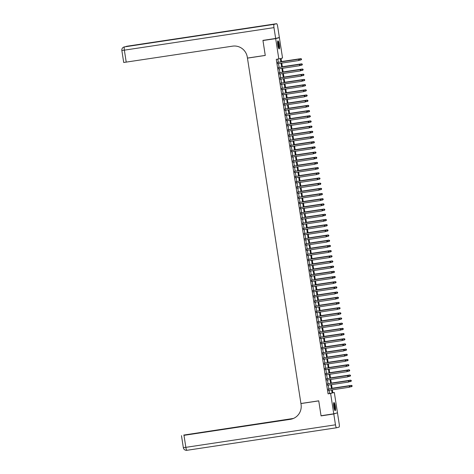 <?xml version="1.0" encoding="UTF-8"?>
<svg xmlns="http://www.w3.org/2000/svg" width="474" height="474" viewBox="0 0 474 474"><rect width="100%" height="100%" fill="white"/><g stroke="black" fill="none" stroke-linecap="round" stroke-linejoin="round"><path stroke-width="0.71" d="M333.797 406.799A4.094 0.806 -98.6 0 1 333.969 402.545A4.094 0.806 -98.6 0 1 335.361 406.39A4.094 0.806 -98.6 0 1 335.189 410.644A4.094 0.806 -98.6 0 1 333.797 406.799M277.8 45.083A4.094 0.806 -98.6 0 1 277.971 40.829A4.094 0.806 -98.6 0 1 279.364 44.675A4.094 0.806 -98.6 0 1 279.192 48.929A4.094 0.806 -98.6 0 1 277.8 45.083M277.942 37.867L279.393 37.653L282.545 58.006L281.041 58.397L281.562 61.774M332.795 392.727L334.324 392.496L337.476 412.848L333.767 413.82L330.615 393.467L332.12 393.07L331.628 389.918M328.346 389.059L328.553 390.38M327.54 383.869L327.747 385.196M326.74 378.685L326.947 380.006M325.934 373.5L326.142 374.821M325.134 368.316L325.342 369.637M324.329 363.125L324.536 364.453M323.529 357.941L323.736 359.262M322.723 352.757L322.93 354.078M321.923 347.572L322.13 348.894M321.117 342.382L321.325 343.709M320.317 337.198L320.525 338.519M319.512 332.013L319.719 333.335M318.712 326.823L318.919 328.15M317.906 321.639L318.113 322.966M317.106 316.454L317.313 317.776M316.3 311.27L316.508 312.591M315.5 306.08L315.708 307.407M314.695 300.895L314.902 302.222M313.895 295.711L314.102 297.032M313.089 290.526L313.296 291.848M312.289 285.336L312.496 286.663M311.483 280.152L311.691 281.479M310.683 274.967L310.891 276.289M309.883 269.783L310.085 271.104M309.078 264.593L309.285 265.92M308.278 259.408L308.479 260.736M307.472 254.224L307.679 255.545M306.672 249.04L306.874 250.361M305.866 243.849L306.074 245.177M305.066 238.665L305.268 239.992M304.261 233.481L304.468 234.802M303.461 228.296L303.662 229.617M302.655 223.106L302.862 224.433M301.855 217.922L302.057 219.249M301.049 212.737L301.257 214.058M300.249 207.553L300.451 208.874M299.444 202.362L299.651 203.69M298.644 197.178L298.845 198.505M297.838 191.994L298.045 193.315M297.038 186.809L297.239 188.131M296.232 181.619L296.44 182.946M295.432 176.435L295.634 177.762M294.627 171.25L294.834 172.572M293.827 166.066L294.028 167.387M293.021 160.876L293.228 162.203M292.221 155.691L292.422 157.018M291.415 150.507L291.623 151.828M290.615 145.322L290.817 146.644M289.81 140.132L290.017 141.459M289.01 134.948L289.211 136.275M288.204 129.763L288.411 131.085M287.404 124.579L287.605 125.9M286.598 119.389L286.806 120.716M285.798 114.204L286 115.526M284.993 109.02L285.2 110.341M284.193 103.836L284.394 105.157M283.387 98.645L283.594 99.973M282.587 93.461L282.788 94.782M281.781 88.277L281.989 89.598M280.981 83.092L281.183 84.413M280.175 77.902L280.383 79.229M279.376 72.718L279.577 74.039M278.57 67.533L278.777 68.854M280.851 61.881L280.335 58.586L276.289 59.363L328.067 393.853L329.572 393.456L329.086 390.298M328.879 388.976L328.281 385.113M328.079 383.792L327.481 379.929M327.273 378.602L326.675 374.744M326.473 373.417L325.875 369.554M325.668 368.233L325.069 364.37M324.868 363.048L324.269 359.185M324.062 357.858L323.464 354.001M323.262 352.674L322.664 348.811M322.456 347.489L321.858 343.626M321.656 342.305L321.058 338.442M320.851 337.115L320.252 333.258M320.051 331.93L319.452 328.067M319.245 326.746L318.647 322.883M318.445 321.562L317.847 317.699M317.639 316.371L317.041 312.514M316.839 311.187L316.241 307.324M316.034 306.003L315.435 302.139M315.234 300.818L314.635 296.955M314.428 295.628L313.835 291.771M313.628 290.444L313.03 286.58M312.822 285.259L312.23 281.396M312.022 280.075L311.424 276.212M311.217 274.884L310.624 271.027M310.417 269.7L309.818 265.837M309.611 264.516L309.018 260.653M308.811 259.331L308.213 255.468M308.005 254.141L307.413 250.278M307.205 248.957L306.607 245.094M306.4 243.772L305.807 239.909M305.6 238.588L305.001 234.725M304.794 233.398L304.201 229.535M303.994 228.213L303.396 224.35M303.188 223.029L302.596 219.166M302.388 217.844L301.79 213.981M301.583 212.654L300.99 208.791M300.783 207.47L300.184 203.607M299.977 202.285L299.384 198.422M299.177 197.101L298.579 193.238M298.371 191.911L297.779 188.048M297.571 186.726L296.973 182.863M296.765 181.542L296.173 177.679M295.966 176.352L295.367 172.495M295.16 171.167L294.567 167.304M294.36 165.983L293.762 162.12M293.56 160.799L292.962 156.935M292.754 155.608L292.156 151.751M291.954 150.424L291.356 146.561M291.149 145.24L290.55 141.376M290.349 140.055L289.75 136.192M289.543 134.865L288.944 131.008M288.743 129.68L288.145 125.817M287.937 124.496L287.339 120.633M287.137 119.312L286.539 115.449M286.332 114.121L285.733 110.264M285.532 108.937L284.933 105.074M284.726 103.753L284.127 99.89M283.926 98.568L283.328 94.705M283.12 93.378L282.522 89.521M282.32 88.194L281.722 84.331M281.515 83.009L280.916 79.146M280.715 77.825L280.116 73.962M279.909 72.635L279.31 68.777M279.109 67.45L278.511 63.587M278.303 62.266L277.817 59.132M277.77 62.349L277.971 63.67M333.767 413.82L321.04 415.739L318.735 400.826L300.925 403.51L247.458 58.13L247.932 58.006M247.458 58.13L265.268 55.446L262.957 40.539L264.385 40.166M262.957 40.539L275.678 38.625L279.393 37.653M328.067 393.853L330.615 393.467M278.831 58.977L275.678 38.625M331.427 388.591L330.828 384.728M330.621 383.407L330.023 379.544M329.821 378.222L329.223 374.359M329.015 373.038L328.417 369.175M328.215 367.848L327.617 363.985M327.41 362.663L326.811 358.8M326.61 357.479L326.011 353.616M325.804 352.289L325.205 348.431M325.004 347.104L324.406 343.241M324.198 341.92L323.6 338.057M323.398 336.736L322.8 332.872M322.593 331.545L321.994 327.688M321.793 326.361L321.194 322.498M320.987 321.176L320.388 317.313M320.187 315.992L319.589 312.129M319.381 310.802L318.783 306.945M318.581 305.617L317.983 301.754M317.776 300.433L317.177 296.57M316.976 295.249L316.377 291.386M316.17 290.058L315.571 286.201M315.37 284.874L314.772 281.011M314.564 279.69L313.966 275.827M313.764 274.505L313.166 270.642M312.959 269.315L312.36 265.458M312.159 264.131L311.56 260.267M311.353 258.946L310.754 255.083M310.553 253.762L309.955 249.899M309.747 248.572L309.149 244.714M308.947 243.387L308.349 239.524M308.141 238.203L307.543 234.34M307.342 233.018L306.743 229.155M306.536 227.828L305.943 223.971M305.736 222.644L305.137 218.781M304.93 217.459L304.338 213.596M304.13 212.275L303.532 208.412M303.324 207.085L302.732 203.228M302.525 201.9L301.926 198.037M301.719 196.716L301.126 192.853M300.919 191.532L300.32 187.668M300.113 186.341L299.521 182.484M299.313 181.157L298.715 177.294M298.507 175.972L297.915 172.109M297.708 170.788L297.109 166.925M296.902 165.598L296.309 161.735M296.102 160.413L295.503 156.55M295.296 155.229L294.704 151.366M294.496 150.045L293.898 146.182M293.69 144.854L293.098 140.991M292.891 139.67L292.292 135.807M292.085 134.486L291.492 130.623M291.285 129.301L290.686 125.438M290.479 124.111L289.887 120.248M289.679 118.927L289.081 115.064M288.873 113.742L288.281 109.879M288.074 108.558L287.475 104.695M287.268 103.368L286.675 99.504M286.468 98.183L285.869 94.32M285.662 92.999L285.07 89.136M284.862 87.814L284.264 83.951M284.062 82.624L283.464 78.761M283.256 77.44L282.658 73.577M282.457 72.255L281.858 68.392M281.651 67.065L281.052 63.208M332.345 389.812L332.819 392.887L334.324 392.496M281.769 63.101L282.368 66.958M282.569 68.286L283.168 72.149M283.375 73.47L283.973 77.333M284.175 78.654L284.773 82.517M284.981 83.845L285.579 87.702M285.781 89.029L286.379 92.892M286.586 94.213L287.185 98.077M287.386 99.398L287.985 103.261M288.192 104.588L288.79 108.445M288.992 109.772L289.59 113.636M289.798 114.957L290.396 118.82M290.598 120.141L291.196 124.004M291.403 125.332L292.002 129.189M292.203 130.516L292.802 134.379M293.009 135.7L293.607 139.563M293.809 140.885L294.407 144.748M294.615 146.075L295.213 149.932M295.415 151.259L296.013 155.122M296.22 156.444L296.819 160.307M297.02 161.628L297.619 165.491M297.826 166.818L298.424 170.676M298.626 172.003L299.224 175.866M299.432 177.187L300.03 181.05M300.232 182.372L300.83 186.235M301.037 187.562L301.63 191.419M301.837 192.746L302.436 196.609M302.643 197.931L303.236 201.794M303.443 203.115L304.041 206.978M304.249 208.305L304.841 212.162M305.049 213.49L305.647 217.353M305.854 218.674L306.447 222.537M306.654 223.858L307.253 227.721M307.46 229.049L308.053 232.906M308.26 234.233L308.858 238.096M309.066 239.417L309.658 243.281M309.866 244.602L310.464 248.465M310.671 249.792L311.264 253.649M311.471 254.976L312.07 258.84M312.277 260.161L312.87 264.024M313.077 265.345L313.675 269.208M313.883 270.536L314.475 274.399M314.683 275.72L315.281 279.583M315.488 280.904L316.081 284.767M316.288 286.089L316.887 289.952M317.094 291.279L317.687 295.142M317.894 296.463L318.492 300.326M318.7 301.648L319.292 305.511M319.5 306.832L320.098 310.695M320.306 312.022L320.898 315.885M321.105 317.207L321.704 321.07M321.911 322.391L322.504 326.254M322.711 327.575L323.309 331.439M323.511 332.766L324.109 336.629M324.317 337.95L324.915 341.813M325.117 343.135L325.715 346.998M325.922 348.325L326.521 352.182M326.722 353.509L327.321 357.372M327.528 358.694L328.126 362.557M328.328 363.878L328.926 367.741M329.134 369.068L329.732 372.925M329.934 374.253L330.532 378.116M330.739 379.437L331.338 383.3M331.539 384.621L332.138 388.484M329.572 393.456L332.12 393.07M299.562 60.002L299.485 59.481L299.562 60.002L298.786 60.536L277.717 63.706M299.461 60.026L298.786 60.536L298.839 59.173L277.515 62.384M277.515 62.414L298.584 59.238L299.384 59.511M299.485 59.481L298.839 59.173M299.301 60.234L300.794 60.008L300.842 58.646L281.526 61.555M301.387 58.983L301.47 59.499L301.488 58.96L300.593 58.711L281.532 61.584M301.571 59.475L300.794 60.008L301.47 59.499M300.842 58.646L301.488 58.96M277.657 41.434A3.543 0.699 -98.6 0 1 278.493 43.033A3.543 0.699 -98.6 0 1 279.032 46.553A3.543 0.699 -98.6 0 1 278.712 48.443M278.552 48.093A3.282 0.646 81.4 0 0 278.214 43.217A3.282 0.646 81.4 0 0 277.604 41.813M278.955 48.81A4.07 0.8 81.4 0 0 278.534 42.755A4.07 0.8 81.4 0 0 277.782 41.013M333.649 403.149A3.543 0.699 -98.6 0 1 334.484 404.749A3.543 0.699 -98.6 0 1 335.029 408.268A3.543 0.699 -98.6 0 1 334.709 410.158M334.549 409.809A3.282 0.646 81.4 0 0 334.211 404.932A3.282 0.646 81.4 0 0 333.601 403.528M334.952 410.525A4.07 0.8 81.4 0 0 334.531 404.47A4.07 0.8 81.4 0 0 333.779 402.728M275.655 38.465L279.37 37.493L277.693 26.657A3.152 0.616 81.4 0 0 276.62 23.7L274.102 24.358A3.152 0.616 81.4 0 0 273.978 27.628L275.655 38.465L262.934 40.385L265.256 55.399L247.446 58.077L247.309 57.194A13.124 12.863 -104.7 0 0 232.58 46.15L123.708 62.485L121.854 50.481L124.36 50.155L126.22 62.165M273.978 27.628L124.36 50.155A3.152 0.616 -98.6 0 1 124.484 46.89L243.814 28.89L126.991 46.233A3.152 0.616 -98.6 0 1 127.002 46.227A3.152 0.616 -98.6 0 1 127.02 46.227M126.677 46.298A3.152 3.152 0 0 1 127.002 46.227L276.62 23.7A3.152 0.616 81.4 0 0 276.609 23.7L126.991 46.233A3.152 3.087 -104.7 0 0 126.677 46.298L126.422 46.363A3.152 3.087 75.3 0 1 126.742 46.298A3.152 0.616 -98.6 0 0 126.564 46.547M333.791 413.98L321.064 415.894L318.741 400.88L300.931 403.564L301.067 404.446A13.124 12.863 75.3 0 1 290.355 419.324L183.989 435.339L185.849 447.343L335.468 424.817L333.791 413.98L336.048 413.221M321.064 415.894L322.498 415.52M300.931 403.564L301.405 403.439M292.754 418.714L183.752 435.061L293.442 418.447M335.468 424.817A3.152 0.616 81.4 0 0 336.54 427.773A3.152 0.616 81.4 0 0 336.552 427.767L339.058 427.11A3.152 0.616 81.4 0 0 339.183 423.845L337.5 413.002M292.339 418.856L183.989 435.339M291.854 419.004A13.124 12.863 75.3 0 1 290.71 419.229L290.355 419.324M300.368 65.187L300.285 64.671L300.368 65.187L299.592 65.72L278.522 68.896M300.267 65.211L299.592 65.72L299.639 64.357L278.315 67.569M278.321 67.598L299.39 64.423L300.184 64.695M300.285 64.671L299.639 64.357M301.168 70.371L301.091 69.856L301.168 70.371L300.392 70.91L279.322 74.08M301.067 70.401L300.392 70.91L300.439 69.548L279.121 72.759M279.121 72.783L300.19 69.613L300.99 69.879M301.091 69.856L300.439 69.548M301.974 75.562L301.891 75.04L301.974 75.562L301.197 76.095L280.128 79.265M301.873 75.585L301.197 76.095L301.245 74.732L279.921 77.943M279.927 77.967L300.996 74.797L301.79 75.064M301.891 75.04L301.245 74.732M302.773 80.746L302.696 80.225L302.773 80.746L301.997 81.279L280.928 84.449M302.673 80.77L301.997 81.279L302.045 79.916L280.727 83.128M280.727 83.157L301.796 79.982L302.596 80.254M302.696 80.225L302.045 79.916M300.101 65.418L301.594 65.199L301.648 63.836L282.332 66.739M302.193 64.168L302.27 64.689L302.293 64.144L301.393 63.901L282.338 66.769M302.371 64.66L301.849 65.128L302.27 64.689M301.648 63.836L302.293 64.144M300.907 70.608L302.4 70.383L302.448 69.02L283.132 71.93M302.993 69.352L303.076 69.874L303.093 69.328L302.199 69.085L283.138 71.953M303.176 69.85L302.4 70.383L303.076 69.874M302.448 69.02L303.093 69.328M301.707 75.793L303.2 75.567L303.253 74.205L283.938 77.114M303.798 74.542L303.875 75.058L303.899 74.513L302.999 74.27L283.944 77.144M303.976 75.034L303.2 75.567L303.875 75.058M303.253 74.205L303.899 74.513M302.513 80.977L304.006 80.752L304.053 79.389L284.738 82.298M304.598 79.727L304.681 80.242L304.699 79.703L303.804 79.454L284.744 82.328M304.782 80.219L304.006 80.752L304.681 80.242M304.053 79.389L304.699 79.703M303.579 85.93L303.496 85.415L303.579 85.93L302.803 86.464L281.734 89.639M303.479 85.96L302.803 86.464L302.85 85.101L281.526 88.312M281.532 88.342L302.602 85.166L303.396 85.438M303.496 85.415L302.85 85.101M303.313 86.161L304.806 85.942L304.859 84.579L285.544 87.483M305.404 84.911L305.481 85.433L305.505 84.887L304.604 84.645L285.549 87.512M305.582 85.403L305.06 85.871L305.481 85.433M304.859 84.579L305.505 84.887M304.379 91.115L304.302 90.599L304.379 91.115L303.603 91.654L282.534 94.824M304.278 91.144L303.603 91.654L303.65 90.291L282.332 93.502M282.332 93.526L303.401 90.356L304.201 90.623M304.302 90.599L303.65 90.291M304.118 91.352L305.611 91.127L305.659 89.764L286.343 92.673M306.204 90.096L306.287 90.617L306.305 90.072L305.41 89.829L286.349 92.697M306.388 90.593L305.611 91.127L306.287 90.617M305.659 89.764L306.305 90.072M305.185 96.305L305.102 95.784L305.185 96.305L304.409 96.838L283.339 100.008M305.084 96.329L304.409 96.838L304.456 95.475L283.132 98.687M283.138 98.71L304.207 95.541L305.001 95.807M305.102 95.784L304.456 95.475M304.918 96.536L306.411 96.311L306.465 94.948L287.149 97.857M307.01 95.286L307.087 95.801L307.111 95.256L306.21 95.013L287.155 97.887M307.188 95.778L306.411 96.311L307.087 95.801M306.465 94.948L307.111 95.256M305.985 101.489L305.908 100.968L305.985 101.489L305.209 102.023L284.139 105.192M305.884 101.513L305.209 102.023L305.256 100.66L283.938 103.871M283.938 103.901L305.007 100.725L305.807 100.998M305.908 100.968L305.256 100.66M305.724 101.72L307.217 101.495L307.265 100.133L287.949 103.042M307.81 100.47L307.893 100.992L307.91 100.447L307.016 100.198L287.955 103.071M307.993 100.962L307.466 101.43L307.893 100.992M307.265 100.133L307.91 100.447M306.791 106.674L306.708 106.158L306.791 106.674L306.014 107.207L284.945 110.383M306.69 106.703L306.014 107.207L306.062 105.844L284.738 109.056M284.744 109.085L305.813 105.909L306.607 106.182M306.708 106.158L306.062 105.844M306.524 106.905L308.017 106.686L308.07 105.323L288.755 108.226M308.615 105.655L308.692 106.176L308.716 105.631L307.816 105.388L288.761 108.256M308.793 106.146L308.272 106.614L308.692 106.176M308.07 105.323L308.716 105.631M307.59 111.858L307.513 111.343L307.59 111.858L306.814 112.397L285.745 115.567M307.49 111.888L306.814 112.397L306.862 111.035L285.544 114.246M285.544 114.27L306.613 111.1L307.413 111.366M307.513 111.343L306.862 111.035M307.33 112.095L308.823 111.87L308.87 110.507L289.555 113.416M309.415 110.839L309.498 111.36L309.516 110.815L308.621 110.572L289.561 113.44M309.599 111.337L308.823 111.87L309.498 111.36M308.87 110.507L309.516 110.815M308.396 117.048L308.313 116.527L308.396 117.048L307.614 117.582L286.551 120.752M308.296 117.072L307.614 117.582L307.667 116.219L286.343 119.43M286.349 119.454L307.419 116.284L308.213 116.557M308.313 116.527L307.667 116.219M308.13 117.279L309.623 117.054L309.676 115.692L290.361 118.601M310.221 116.029L310.298 116.545L310.322 116L309.421 115.757L290.366 118.63M310.399 116.521L309.623 117.054L310.298 116.545M309.676 115.692L310.322 116M309.196 122.233L309.119 121.711L309.196 122.233L308.42 122.766L287.351 125.936M309.095 122.256L308.42 122.766L308.467 121.403L287.149 124.615M287.149 124.644L308.219 121.468L309.018 121.741M309.119 121.711L308.467 121.403M308.935 122.464L310.429 122.239L310.476 120.876L291.16 123.785M311.021 121.214L311.104 121.735L311.122 121.19L310.227 120.947L291.166 123.815M311.205 121.705L310.677 122.174L311.104 121.735M310.476 120.876L311.122 121.19M310.002 127.417L309.919 126.902L310.002 127.417L309.22 127.95L288.156 131.126M309.901 127.447L309.22 127.95L309.273 126.588L287.949 129.799M287.955 129.829L309.024 126.659L309.818 126.925M309.919 126.902L309.273 126.588M309.735 127.648L311.228 127.429L311.282 126.066L291.966 128.969M311.827 126.398L311.904 126.919L311.928 126.374L311.027 126.131L291.972 128.999M312.005 126.89L311.483 127.358L311.904 126.919M311.282 126.066L311.928 126.374M310.802 132.602L310.725 132.086L310.802 132.602L310.026 133.141L288.956 136.311M310.701 132.631L310.026 133.141L310.073 131.778L288.755 134.989L309.824 131.843L310.624 132.11M310.725 132.086L310.073 131.778M310.541 132.839L312.034 132.613L312.082 131.251L292.766 134.16M312.627 131.588L312.71 132.104L312.727 131.559L311.833 131.316L292.772 134.183M312.81 132.08L312.034 132.613L312.71 132.104M312.082 131.251L312.727 131.559M311.608 137.792L311.525 137.27L311.608 137.792L310.826 138.325L289.762 141.495M311.507 137.816L310.826 138.325L310.879 136.962L289.555 140.174L310.63 137.027L311.424 137.3M311.525 137.27L310.879 136.962M311.341 138.023L312.834 137.798L312.887 136.435L293.572 139.344M313.433 136.773L313.51 137.288L313.533 136.743L312.633 136.5L293.578 139.374M313.61 137.264L312.834 137.798L313.51 137.288M312.887 136.435L313.533 136.743M312.407 142.976L312.33 142.455L312.407 142.976L311.631 143.509L290.562 146.679M312.307 143L311.631 143.509L311.679 142.147L290.361 145.358M290.361 145.388L311.43 142.212L312.23 142.484M312.33 142.455L311.679 142.147M312.147 143.207L313.64 142.982L313.687 141.619L294.372 144.529M314.232 141.957L314.315 142.478L314.333 141.933L313.438 141.69L294.378 144.558M314.416 142.449L313.889 142.917L314.315 142.478M313.687 141.619L314.333 141.933M313.213 148.161L313.13 147.645L313.213 148.161L312.431 148.694L291.368 151.87M313.113 148.19L312.431 148.694L312.485 147.331L291.16 150.542M291.166 150.572L312.236 147.402L313.03 147.669M313.13 147.645L312.485 147.331M312.947 148.398L314.44 148.172L314.493 146.81L295.178 149.719M315.038 147.141L315.115 147.663L315.139 147.118L314.238 146.875L295.183 149.743M315.216 147.633L314.695 148.101L315.115 147.663M314.493 146.81L315.139 147.118M314.013 153.345L313.936 152.829L314.013 153.345L313.237 153.884L292.168 157.054M313.912 153.375L313.237 153.884L313.284 152.521L291.966 155.733M291.966 155.756L313.036 152.587L313.835 152.853M313.936 152.829L313.284 152.521M313.752 153.582L315.246 153.357L315.293 151.994L295.977 154.903M315.838 152.332L315.921 152.847L315.939 152.302L315.044 152.059L295.983 154.927M316.022 152.824L315.246 153.357L315.921 152.847M315.293 151.994L315.939 152.302M314.819 158.535L314.736 158.014L314.819 158.535L314.037 159.068L292.973 162.238M314.718 158.559L314.037 159.068L314.09 157.706L292.766 160.917M292.772 160.941L313.841 157.771L314.635 158.043M314.736 158.014L314.09 157.706M314.552 158.766L316.045 158.541L316.099 157.178L296.783 160.088M316.644 157.516L316.721 158.032L316.745 157.487L315.844 157.244L296.789 160.117M316.822 158.008L316.045 158.541L316.721 158.032M316.099 157.178L316.745 157.487M315.619 163.72L315.542 163.198L315.619 163.72L314.843 164.253L293.773 167.429M315.518 163.743L314.843 164.253L314.89 162.89L293.572 166.101M293.572 166.131L314.641 162.955L315.441 163.228M315.542 163.198L314.89 162.89M315.358 163.951L316.851 163.726L316.899 162.363L297.583 165.272M317.444 162.701L317.527 163.222L317.544 162.677L316.65 162.434L297.589 165.302M317.627 163.192L317.1 163.66L317.527 163.222M316.899 162.363L317.544 162.677M316.425 168.904L316.342 168.388L316.425 168.904L315.643 169.437L294.579 172.613M316.324 168.934L315.643 169.437L315.696 168.074L294.372 171.286M294.378 171.315L315.447 168.146L316.241 168.412M316.342 168.388L315.696 168.074M316.158 169.141L317.651 168.916L317.704 167.553L298.389 170.462M318.25 167.885L318.327 168.406L318.35 167.861L317.45 167.618L298.395 170.486M318.427 168.377L317.906 168.851L318.327 168.406M317.704 167.553L318.35 167.861M317.224 174.088L317.147 173.573L317.224 174.088L316.448 174.628L295.379 177.797M317.124 174.118L316.448 174.628L316.496 173.265L295.178 176.476M295.178 176.5L316.247 173.33L317.047 173.597M317.147 173.573L316.496 173.265M316.964 174.325L318.457 174.1L318.504 172.737L299.189 175.647M319.049 173.075L319.132 173.591L319.15 173.046L318.255 172.803L299.195 175.67M319.233 173.567L318.457 174.1L319.132 173.591M318.504 172.737L319.15 173.046M318.03 179.279L317.947 178.757L318.03 179.279L317.248 179.812L296.185 182.982M317.93 179.302L317.248 179.812L317.302 178.449L295.977 181.661M295.983 181.684L317.053 178.514L317.847 178.787M317.947 178.757L317.302 178.449M317.764 179.51L319.257 179.285L319.31 177.922L299.995 180.831M319.855 178.26L319.932 178.775L319.956 178.23L319.055 177.987L300.001 180.861M320.033 178.751L319.257 179.285L319.932 178.775M319.31 177.922L319.956 178.23M318.83 184.463L318.753 183.942L318.83 184.463L318.054 184.996L296.985 188.172M318.729 184.487L318.054 184.996L318.101 183.634L296.783 186.845M296.783 186.874L317.853 183.699L318.652 183.971M318.753 183.942L318.101 183.634M318.569 184.694L320.063 184.469L320.11 183.106L300.794 186.015M320.655 183.444L320.738 183.965L320.756 183.42L319.861 183.177L300.8 186.045M320.839 183.936L320.311 184.404L320.738 183.965M320.11 183.106L320.756 183.42M319.636 189.647L319.553 189.132L319.636 189.647L318.854 190.181L297.791 193.356M319.535 189.677L318.854 190.181L318.907 188.818L297.583 192.029M297.589 192.059L318.658 188.889L319.452 189.156M319.553 189.132L318.907 188.818M319.369 189.884L320.862 189.659L320.916 188.297L301.6 191.206M321.461 188.628L321.538 189.15L321.562 188.605L320.661 188.362L301.606 191.229M321.639 189.12L321.117 189.594L321.538 189.15M320.916 188.297L321.562 188.605M320.436 194.832L320.359 194.316L320.436 194.832L319.66 195.371L298.59 198.541M320.335 194.861L319.66 195.371L319.707 194.008L298.383 197.22M298.389 197.243L319.458 194.073L320.258 194.34M320.359 194.316L319.707 194.008M320.175 195.069L321.668 194.844L321.716 193.481L302.4 196.39M322.261 193.819L322.344 194.334L322.361 193.789L321.467 193.546L302.406 196.414M322.444 194.31L321.668 194.844L322.344 194.334M321.716 193.481L322.361 193.789M321.242 200.022L321.159 199.501L321.242 200.022L320.46 200.555L299.396 203.725M321.141 200.046L320.46 200.555L320.513 199.193L299.189 202.404M299.195 202.428L320.264 199.258L321.058 199.53M321.159 199.501L320.513 199.193M320.975 200.253L322.468 200.028L322.521 198.665L303.206 201.574M323.067 199.003L323.144 199.518L323.167 198.973L322.267 198.73L303.206 201.604M323.244 199.495L322.468 200.028L323.144 199.518M322.521 198.665L323.167 198.973M322.042 205.206L321.964 204.685L322.042 205.206L321.265 205.74L300.196 208.916M321.941 205.23L321.265 205.74L321.313 204.377L299.989 207.588M299.995 207.618L321.064 204.442L321.864 204.715M321.964 204.685L321.313 204.377M321.781 205.438L323.274 205.212L323.321 203.85L304.006 206.759M323.866 204.187L323.949 204.709L323.967 204.164L323.072 203.921L304.012 206.788M324.05 204.679L323.523 205.147L323.949 204.709M323.321 203.85L323.967 204.164M322.847 210.391L322.764 209.875L322.847 210.391L322.065 210.924L301.002 214.1M322.747 210.42L322.065 210.924L322.119 209.561L300.794 212.773M300.8 212.802L321.87 209.632L322.664 209.899M322.764 209.875L322.119 209.561M322.581 210.628L324.074 210.403L324.127 209.04L304.812 211.949M324.672 209.372L324.749 209.893L324.773 209.348L323.872 209.105L304.812 211.973M324.85 209.864L324.329 210.338L324.749 209.893M324.127 209.04L324.773 209.348M323.647 215.575L323.57 215.06L323.647 215.575L322.871 216.114L301.802 219.284M323.546 215.605L322.871 216.114L322.918 214.752L301.594 217.963M301.6 217.987L322.67 214.817L323.469 215.083M323.57 215.06L322.918 214.752M323.387 215.812L324.88 215.587L324.927 214.224L305.611 217.133M325.472 214.562L325.555 215.078L325.573 214.532L324.678 214.289L305.617 217.157M325.656 215.054L324.88 215.587L325.555 215.078M324.927 214.224L325.573 214.532M324.453 220.766L324.37 220.244L324.453 220.766L323.671 221.299L302.608 224.469M324.352 220.789L323.671 221.299L323.724 219.936L302.4 223.147M302.406 223.171L323.475 220.001L324.269 220.274M324.37 220.244L323.724 219.936M324.186 220.997L325.679 220.771L325.733 219.409L306.417 222.318M326.278 219.746L326.355 220.262L326.379 219.717L325.478 219.474L306.417 222.347M326.456 220.238L325.679 220.771L326.355 220.262M325.733 219.409L326.379 219.717M325.253 225.95L325.176 225.428L325.253 225.95L324.477 226.483L303.407 229.659M325.152 225.974L324.477 226.483L324.524 225.12L303.2 228.332M303.206 228.361L324.275 225.186L325.075 225.458M325.176 225.428L324.524 225.12M324.992 226.181L326.485 225.956L326.533 224.593L307.217 227.502M327.078 224.931L327.161 225.452L327.179 224.907L326.284 224.664L307.223 227.532M327.261 225.423L326.734 225.891L327.161 225.452M326.533 224.593L327.179 224.907M326.059 231.134L325.976 230.619L326.059 231.134L325.277 231.668L304.213 234.843M325.958 231.164L325.277 231.668L325.33 230.311L304.006 233.516M304.012 233.546L325.081 230.376L325.875 230.642M325.976 230.619L325.33 230.311M327.338 229.783L308.023 232.693L327.338 229.783L327.984 230.091L327.961 230.637L327.984 230.091M325.792 231.371L327.285 231.146L327.084 229.849L327.884 230.115M328.061 230.607L327.54 231.081L327.961 230.637M326.859 236.319L326.782 235.803L326.859 236.319L326.082 236.858L305.013 240.028M326.758 236.348L326.082 236.858L326.13 235.495L304.806 238.706L325.881 235.56L326.681 235.827M326.782 235.803L326.13 235.495M326.598 236.556L328.091 236.33L328.138 234.968L308.823 237.877M328.683 235.305L328.766 235.821L328.784 235.276L327.889 235.033L308.829 237.901M328.867 235.797L328.091 236.33L328.766 235.821M328.138 234.968L328.784 235.276M327.664 241.509L327.581 240.988L327.664 241.509L326.882 242.042L305.819 245.212M327.564 241.533L326.882 242.042L326.936 240.679L305.611 243.891M305.617 243.92L326.687 240.745L327.481 241.017M327.581 240.988L326.936 240.679M327.398 241.74L328.891 241.515L328.944 240.152L309.629 243.061M329.489 240.49L329.566 241.005L329.59 240.46L328.689 240.217L309.629 243.091M329.667 240.982L328.891 241.515L329.566 241.005M328.944 240.152L329.59 240.46M328.464 246.693L328.381 246.172L328.464 246.693L327.688 247.227L306.619 250.402M328.364 246.717L327.688 247.227L327.735 245.864L306.411 249.075M306.417 249.105L327.487 245.929L328.286 246.202M328.381 246.172L327.735 245.864M328.204 246.924L329.697 246.699L329.744 245.342L310.429 248.246M330.289 245.674L330.372 246.196L330.39 245.651L329.495 245.408L310.434 248.275M330.473 246.166L329.945 246.634L330.372 246.196M329.744 245.342L330.39 245.651M329.27 251.878L329.187 251.362L329.27 251.878L328.488 252.411L307.425 255.587M329.169 251.907L328.488 252.411L328.541 251.054L307.217 254.26M307.223 254.289L328.292 251.119L329.086 251.386M329.187 251.362L328.541 251.054M329.003 252.115L330.496 251.89L330.55 250.527L311.234 253.436M331.095 250.859L331.172 251.38L331.196 250.835L330.295 250.592L311.234 253.46M331.273 251.35L330.751 251.824L331.172 251.38M330.55 250.527L331.196 250.835M330.07 257.062L329.987 256.547L330.07 257.062L329.294 257.601L308.224 260.771M329.969 257.092L329.294 257.601L329.341 256.238L308.017 259.45M308.023 259.474L329.092 256.304L329.892 256.57M329.987 256.547L329.341 256.238M329.809 257.299L331.302 257.074L331.35 255.711L312.034 258.62M331.895 256.049L331.978 256.564L331.996 256.019L331.101 255.776L312.04 258.644M332.078 256.541L331.302 257.074L331.978 256.564M331.35 255.711L331.996 256.019M330.876 262.252L330.793 261.731L330.876 262.252L330.094 262.786L309.03 265.955M330.775 262.276L330.094 262.786L330.147 261.423L308.823 264.634M308.829 264.664L329.898 261.488L330.692 261.761M330.793 261.731L330.147 261.423M330.609 262.483L332.102 262.258L332.156 260.896L312.84 263.805M332.701 261.233L332.778 261.749L332.801 261.204L331.901 260.961L312.84 263.834M332.878 261.725L332.102 262.258L332.778 261.749M332.156 260.896L332.801 261.204M331.676 267.437L331.593 266.915L331.676 267.437L330.899 267.97L309.83 271.146M331.575 267.46L330.899 267.97L330.947 266.607L309.623 269.819M309.629 269.848L330.698 266.672L331.498 266.945M331.593 266.915L330.947 266.607M331.415 267.668L332.908 267.443L332.955 266.086L313.64 268.989M333.5 266.418L333.583 266.939L333.601 266.394L332.707 266.151L313.646 269.019M333.684 266.909L333.157 267.377L333.583 266.939M332.955 266.086L333.601 266.394M332.481 272.621L332.398 272.106L332.481 272.621L331.699 273.154L310.636 276.33M332.381 272.651L331.699 273.154L331.753 271.798L310.429 275.003M310.434 275.033L331.504 271.863L332.298 272.129M332.398 272.106L331.753 271.798M332.215 272.858L333.708 272.633L333.761 271.27L314.446 274.179M334.306 271.602L334.383 272.123L334.407 271.578L333.506 271.335L314.446 274.203M334.484 272.094L333.957 272.568L334.383 272.123M333.761 271.27L334.407 271.578M333.281 277.805L333.198 277.29L333.281 277.805L332.505 278.345L311.436 281.515M333.181 277.835L332.505 278.345L332.552 276.982L311.228 280.193M311.234 280.217L332.304 277.047L333.104 277.314M333.198 277.29L332.552 276.982M333.021 278.042L334.514 277.817L334.561 276.455L315.246 279.364M335.106 276.792L335.189 277.308L335.207 276.763L334.312 276.52L315.251 279.387M335.29 277.284L334.514 277.817L335.189 277.308M334.561 276.455L335.207 276.763M334.087 282.996L334.004 282.474L334.087 282.996L333.305 283.529L312.242 286.699M333.986 283.019L333.305 283.529L333.358 282.166L312.034 285.378M312.04 285.407L333.109 282.231L333.903 282.504M334.004 282.474L333.358 282.166M333.82 283.227L335.314 283.002L335.367 281.639L316.051 284.548M335.912 281.977L335.989 282.492L336.013 281.947L335.112 281.704L316.051 284.578M336.09 282.468L335.314 283.002L335.989 282.492M335.367 281.639L336.013 281.947M334.887 288.18L334.804 287.659L334.887 288.18L334.111 288.713L313.041 291.889M334.786 288.204L334.111 288.713L334.158 287.351L312.834 290.562M312.84 290.592L333.909 287.416L334.709 287.688M334.804 287.659L334.158 287.351M334.626 288.411L336.119 288.186L336.167 286.829L316.851 289.733M336.712 287.161L336.795 287.682L336.813 287.137L335.918 286.894L316.857 289.762M336.896 287.653L336.368 288.121L336.795 287.682M336.167 286.829L336.813 287.137M335.693 293.365L335.61 292.849L335.693 293.365L334.911 293.898L313.847 297.074M335.592 293.394L334.911 293.898L334.964 292.541L313.64 295.746M313.646 295.776L334.715 292.606L335.509 292.873M335.61 292.849L334.964 292.541M335.426 293.602L336.919 293.376L336.973 292.014L317.657 294.923M337.518 292.345L337.595 292.867L337.618 292.322L336.718 292.079L317.657 294.947M337.695 292.837L337.168 293.311L337.595 292.867M336.973 292.014L337.618 292.322M336.493 298.555L336.41 298.033L336.493 298.555L335.716 299.088L314.647 302.258M336.392 298.579L335.716 299.088L335.764 297.725L314.44 300.937M314.446 300.96L335.515 297.791L336.315 298.057M336.41 298.033L335.764 297.725M336.232 298.786L337.725 298.561L337.772 297.198L318.457 300.107M338.317 297.536L338.4 298.051L338.418 297.506L337.524 297.263L318.463 300.137M338.501 298.028L337.725 298.561L338.4 298.051M337.772 297.198L338.418 297.506M337.298 303.739L337.215 303.218L337.298 303.739L336.516 304.272L315.453 307.442M337.198 303.763L336.516 304.272L336.57 302.91L315.246 306.121M315.251 306.151L336.315 302.975L337.115 303.247M337.215 303.218L336.57 302.91M337.032 303.97L338.525 303.745L338.578 302.382L319.263 305.292M339.123 302.72L339.2 303.236L339.224 302.69L338.323 302.448L319.263 305.321M339.301 303.212L338.525 303.745L339.2 303.236M338.578 302.382L339.224 302.69M338.098 308.924L338.015 308.402L338.098 308.924L337.322 309.457L316.253 312.633M337.998 308.947L337.322 309.457L337.37 308.094L316.045 311.305M316.051 311.335L337.121 308.159L337.921 308.432M338.015 308.402L337.37 308.094M337.838 309.155L339.331 308.93L339.378 307.573L320.063 310.476M339.923 307.904L340.006 308.426L340.024 307.881L339.129 307.638L320.069 310.506M340.107 308.396L339.58 308.864L340.006 308.426M339.378 307.573L340.024 307.881M338.904 314.108L338.821 313.592L338.904 314.108L338.122 314.641L317.059 317.817M338.803 314.138L338.122 314.641L338.175 313.284L316.851 316.49M316.857 316.519L337.921 313.35L338.72 313.616M338.821 313.592L338.175 313.284M338.637 314.345L340.131 314.12L340.184 312.757L320.868 315.666M340.729 313.089L340.806 313.61L340.83 313.065L339.929 312.822L320.868 315.69M340.907 313.587L340.131 314.12L340.806 313.61M340.184 312.757L340.83 313.065M339.704 319.298L339.621 318.777L339.704 319.298L338.928 319.832L317.858 323.001M339.603 319.322L338.928 319.832L338.975 318.469L317.651 321.68M317.657 321.704L338.726 318.534L339.526 318.801M339.621 318.777L338.975 318.469M339.443 319.529L340.936 319.304L340.984 317.941L321.668 320.851M341.529 318.279L341.612 318.795L341.63 318.25L340.735 318.007L321.674 320.88M341.713 318.771L340.936 319.304L341.612 318.795M340.984 317.941L341.63 318.25M340.504 324.483L340.427 323.961L340.504 324.483L339.728 325.016L318.658 328.186M340.409 324.506L339.728 325.016L339.781 323.653L318.457 326.864M318.463 326.894L339.526 323.718L340.326 323.991M340.427 323.961L339.781 323.653M340.243 324.714L341.736 324.489L341.79 323.126L322.474 326.035M342.335 323.464L342.412 323.979L342.435 323.434L341.535 323.191L322.474 326.065M342.512 323.955L341.736 324.489L342.412 323.979M341.79 323.126L342.435 323.434M341.31 329.667L341.227 329.152L341.31 329.667L340.533 330.2L319.464 333.376M341.209 329.691L340.533 330.2L340.581 328.838L319.257 332.049M319.263 332.078L340.332 328.903L341.132 329.175M341.227 329.152L340.581 328.838M341.049 329.898L342.542 329.673L342.589 328.316L323.274 331.219M343.135 328.648L343.217 329.169L343.235 328.624L342.341 328.381L323.28 331.249M343.318 329.14L342.791 329.608L343.217 329.169M342.589 328.316L343.235 328.624M342.11 334.851L342.032 334.336L342.11 334.851L341.333 335.391L320.264 338.56M342.015 334.881L341.333 335.391L341.387 334.028L320.063 337.233M320.069 337.263L341.132 334.093L341.932 334.36M342.032 334.336L341.387 334.028M343.395 333.5L324.08 336.41L343.395 333.5L344.041 333.809L344.017 334.354L344.041 333.809M341.849 335.088L343.342 334.863L343.14 333.566L343.94 333.832M344.118 334.33L343.342 334.863L344.017 334.354M342.915 340.042L342.832 339.52L342.915 340.042L342.139 340.575L321.07 343.745M342.815 340.065L342.139 340.575L342.187 339.212L320.862 342.424L341.938 339.277L342.732 339.544M342.832 339.52L342.187 339.212M342.655 340.273L344.148 340.048L344.195 338.685L324.88 341.594M344.74 339.023L344.823 339.538L344.841 338.993L343.946 338.75L324.886 341.624M344.924 339.514L344.148 340.048L344.823 339.538M344.195 338.685L344.841 338.993M343.715 345.226L343.638 344.705L343.715 345.226L342.939 345.759L321.87 348.929M343.62 345.25L342.939 345.759L342.992 344.397L321.668 347.608M321.674 347.638L342.738 344.462L343.537 344.734M343.638 344.705L342.992 344.397M343.454 345.457L344.948 345.232L345.001 343.869L325.685 346.778M345.546 344.207L345.623 344.722L345.647 344.183L344.746 343.934L325.685 346.808M345.724 344.699L344.948 345.232L345.623 344.722M345.001 343.869L345.647 344.183M344.521 350.41L344.438 349.895L344.521 350.41L343.745 350.944L322.676 354.119M344.42 350.434L343.745 350.944L343.792 349.581L322.468 352.792M322.474 352.822L343.543 349.646L344.337 349.919M344.438 349.895L343.792 349.581M344.26 350.642L345.753 350.422L345.801 349.06L326.485 351.963M346.346 349.391L346.429 349.913L346.447 349.368L345.552 349.125L326.491 351.992M346.53 349.883L346.002 350.351L346.429 349.913M345.801 349.06L346.447 349.368M345.321 355.595L345.244 355.079L345.321 355.595L344.545 356.134L323.475 359.304M345.226 355.624L344.545 356.134L344.598 354.771L323.274 357.977M323.28 358.006L344.343 354.836L345.143 355.103M345.244 355.079L344.598 354.771M345.06 355.832L346.553 355.607L346.607 354.244L327.291 357.153M347.152 354.576L347.229 355.097L347.252 354.552L346.352 354.309L327.291 357.177M347.329 355.073L346.553 355.607L347.229 355.097M346.607 354.244L347.252 354.552M346.127 360.785L346.044 360.264L346.127 360.785L345.35 361.318L324.281 364.488M346.026 360.809L345.35 361.318L345.398 359.956L324.074 363.167M324.08 363.191L345.149 360.021L345.943 360.287M346.044 360.264L345.398 359.956M345.866 361.016L347.359 360.791L347.406 359.428L328.091 362.337M347.952 359.766L348.034 360.281L348.052 359.736L347.158 359.493L328.097 362.367M348.135 360.258L347.359 360.791L348.034 360.281M347.406 359.428L348.052 359.736M346.927 365.969L346.849 365.448L346.927 365.969L346.15 366.503L325.081 369.673M346.832 365.993L346.15 366.503L346.204 365.14L324.88 368.351M324.886 368.381L345.949 365.205L346.749 365.478M346.849 365.448L346.204 365.14M346.666 366.201L348.159 365.975L348.212 364.613L328.897 367.522M348.757 364.95L348.834 365.466L348.858 364.927L347.957 364.678L328.897 367.551M348.935 365.442L348.159 365.975L348.834 365.466M348.212 364.613L348.858 364.927M347.732 371.154L347.649 370.638L347.732 371.154L346.956 371.687L325.887 374.863M347.632 371.183L346.956 371.687L347.004 370.324L325.679 373.536M325.685 373.565L346.755 370.39L347.549 370.662M347.649 370.638L347.004 370.324M347.472 371.385L348.965 371.166L349.012 369.803L329.697 372.706M349.557 370.135L349.64 370.656L349.658 370.111L348.763 369.868L329.703 372.736M349.741 370.627L349.214 371.095L349.64 370.656M349.012 369.803L349.658 370.111M348.532 376.338L348.455 375.823L348.532 376.338L347.756 376.877L326.687 380.047M348.437 376.368L347.756 376.877L347.809 375.515L326.485 378.726M326.491 378.75L347.555 375.58L348.354 375.846M348.455 375.823L347.809 375.515M348.272 376.575L349.765 376.35L349.818 374.987L330.502 377.897M350.363 375.319L350.44 375.841L350.464 375.295L349.563 375.053L330.502 377.92M350.541 375.817L349.765 376.35L350.44 375.841M349.818 374.987L350.464 375.295M349.338 381.529L349.255 381.007L349.338 381.529L348.562 382.062L327.493 385.232M349.237 381.552L348.562 382.062L348.609 380.699L327.285 383.91M327.291 383.934L348.36 380.764L349.154 381.031M349.255 381.007L348.609 380.699M349.077 381.76L350.57 381.534L350.618 380.172L331.302 383.081M351.163 380.509L351.246 381.025L351.264 380.48L350.369 380.237L331.308 383.111M351.347 381.001L350.57 381.534L351.246 381.025M350.618 380.172L351.264 380.48M350.138 386.713L350.061 386.191L350.138 386.713L349.362 387.246L328.292 390.416M350.043 386.737L349.362 387.246L349.415 385.883L328.091 389.095M328.097 389.124L349.16 385.949L349.96 386.221M350.061 386.191L349.415 385.883M349.877 386.944L351.37 386.719L351.424 385.356L332.108 388.265M351.969 385.694L352.046 386.215L352.069 385.67L351.169 385.421L332.108 388.295M352.146 386.186L351.619 386.654L352.046 386.215M351.424 385.356L352.069 385.67M243.826 28.89L124.745 46.819A3.152 0.616 -98.6 0 1 124.757 46.819A3.152 0.616 -98.6 0 0 124.733 46.819A3.152 3.087 -104.7 0 0 124.419 46.885L124.164 46.956A3.152 3.087 75.3 0 1 124.484 46.89L274.102 24.358M336.522 427.773L186.934 450.3A3.152 0.616 -98.6 0 1 186.922 450.3A3.152 0.616 -98.6 0 1 185.849 447.343L183.337 447.669A3.152 3.152 0 0 0 186.922 450.3L336.54 427.773M124.745 46.819A3.152 3.152 0 0 0 124.419 46.885M124.164 46.956A3.152 3.152 0 0 0 121.854 50.481M126.422 46.363A3.152 3.152 0 0 0 125.64 46.683M181.483 435.665L183.337 447.669"/></g></svg>
